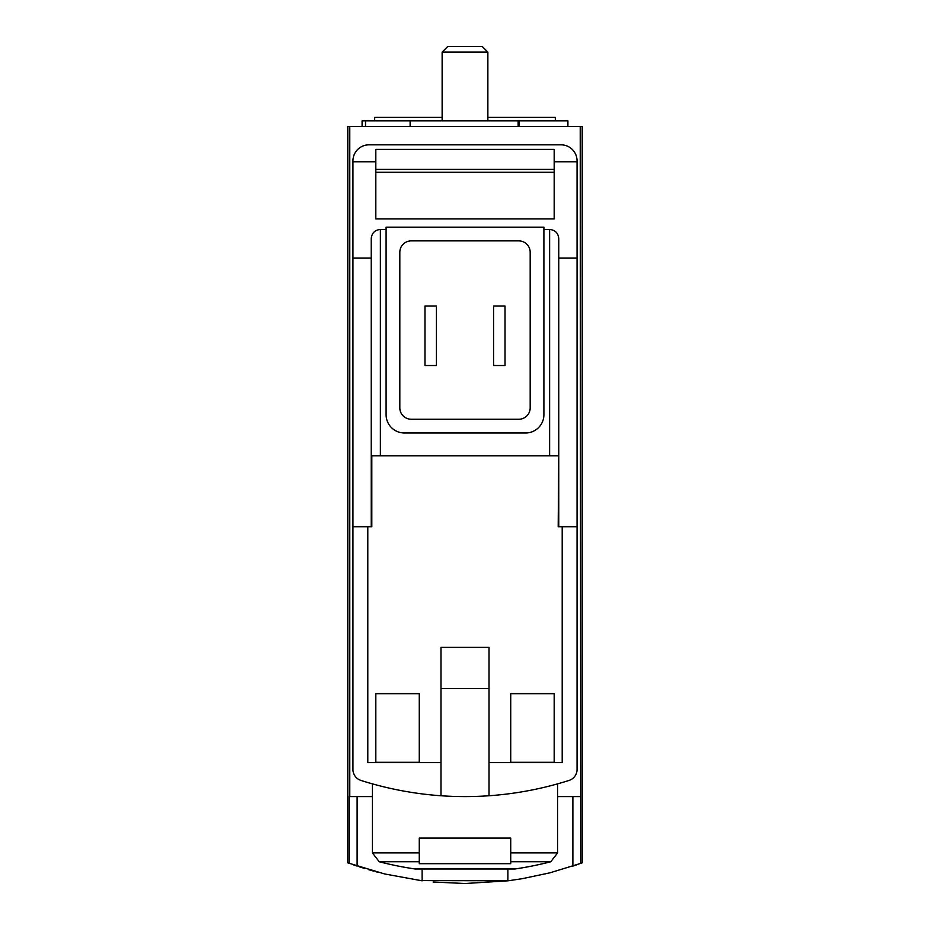 <?xml version="1.0" encoding="UTF-8"?>
<svg xmlns="http://www.w3.org/2000/svg" width="930" height="930" viewBox="0 0 930 930"><rect width="100%" height="100%" fill="white"/><g stroke="black" fill="none" stroke-linecap="round" stroke-linejoin="round"><path stroke-width="1.4" d="M580.227 126.538L582.203 126.538L582.203 862.854L580.715 863.389L580.227 126.538L347.797 126.538L347.797 862.854L384.625 873.956L422.115 880.815L422.115 868.98M465.453 883.5L507.885 880.815L522.032 878.722L550.002 872.805L580.715 863.389M508.187 880.768L420.453 880.594M378.312 872.363L375.243 871.55M373.616 871.108L368.385 869.608M364.479 868.446L362.944 867.969M362.13 867.713L359.515 866.876M353.214 864.772L357.12 866.097L357.12 796.603M433.113 882.012L465.047 883.5M572.88 796.603L572.88 866.097L576.705 864.807M489.017 795.755L489.017 647.373L440.983 647.373L440.983 795.755A343.031 343.031 0 0 0 569.09 780.421A11.439 11.439 0 0 0 577.053 769.529L577.053 258.11L558.767 258.11M558.767 526.74L558.767 455.851L558.186 526.74L577.053 526.74M558.186 455.851L371.233 455.851L371.233 526.74M577.053 258.11L577.053 160.844A16.008 16.008 0 0 0 561.046 144.836L368.954 144.836A16.008 16.008 0 0 0 352.947 160.844L352.947 526.74L371.814 526.74L371.814 455.851M554.187 693.687L554.187 762.298L510.733 762.298L510.733 693.687L554.187 693.687L554.187 762.298M419.267 693.687L419.267 762.298L375.813 762.298L375.813 693.687L419.267 693.687L419.267 762.298M367.803 526.74L367.803 762.565L440.983 762.565M352.947 526.74L352.947 769.529A11.439 11.439 0 0 0 360.91 780.421A343.031 343.031 0 0 0 440.983 795.755M489.017 688.525L440.983 688.525M554.187 172.282L375.813 172.282M375.813 169.4L554.187 169.4M554.187 161.762L554.187 149.405L375.813 149.405L375.813 218.934L554.187 218.934L554.187 161.762L577.053 161.762M419.267 852.891L419.267 838.104L510.733 838.104L510.733 863.691L419.267 863.691L419.267 852.891L372.384 852.891L372.384 783.862M507.885 880.815L507.885 868.98M352.947 161.762L375.813 161.762M371.233 258.11L352.947 258.11M386.101 229.454L380.382 229.454C374.837 230.001 371.791 233.058 371.233 238.603L371.233 455.851M543.899 227.164L386.101 227.164L386.101 414.687A18.298 18.298 0 0 0 404.399 432.985L525.601 432.985A18.298 18.298 0 0 0 543.899 414.687L543.899 227.164M558.767 455.851L558.767 238.603C558.209 233.058 555.163 230.001 549.618 229.454L543.899 229.454M372.384 796.603L349.285 796.603L349.285 863.389M349.773 796.603L349.773 126.538M580.227 796.603L557.616 796.603M489.017 762.565L562.197 762.565L562.197 526.74M530.181 252.321A11.439 11.439 0 0 0 518.742 240.882L411.258 240.882A11.439 11.439 0 0 0 399.819 252.321L399.819 407.828A11.439 11.439 0 0 0 411.258 419.267L518.742 419.267A11.439 11.439 0 0 0 530.181 407.828L530.181 252.321M505.025 365.525L493.586 365.525L493.586 306.063L505.025 306.063L505.025 365.525M436.414 306.063L424.975 306.063L424.975 365.525L436.414 365.525L436.414 306.063M372.384 852.891L379.242 861.75A343.031 343.031 0 0 0 415.036 868.98L514.964 868.98A343.031 343.031 0 0 0 550.758 861.75L557.616 852.891L557.616 783.862M510.733 693.687L510.733 762.298M375.813 693.687L375.813 762.298M442.134 120.819L442.134 52.115L487.866 52.115L487.866 120.819M442.134 52.115L447.749 46.5L482.252 46.5L487.866 52.115M555.326 120.819L555.326 117.389L487.866 117.389M374.674 120.819L374.674 117.389L442.134 117.389M567.904 126.538L567.904 120.819L362.096 120.819L362.096 126.538M365.525 126.538L365.525 120.819M510.733 852.891L557.616 852.891M380.382 229.454L380.382 455.851M549.618 229.454L549.618 455.851M379.242 861.75L419.267 861.75M510.733 861.75L550.758 861.75M519.103 126.538L519.103 120.819M410.118 126.538L410.118 120.819M518.138 126.538L518.138 120.819"/></g></svg>
